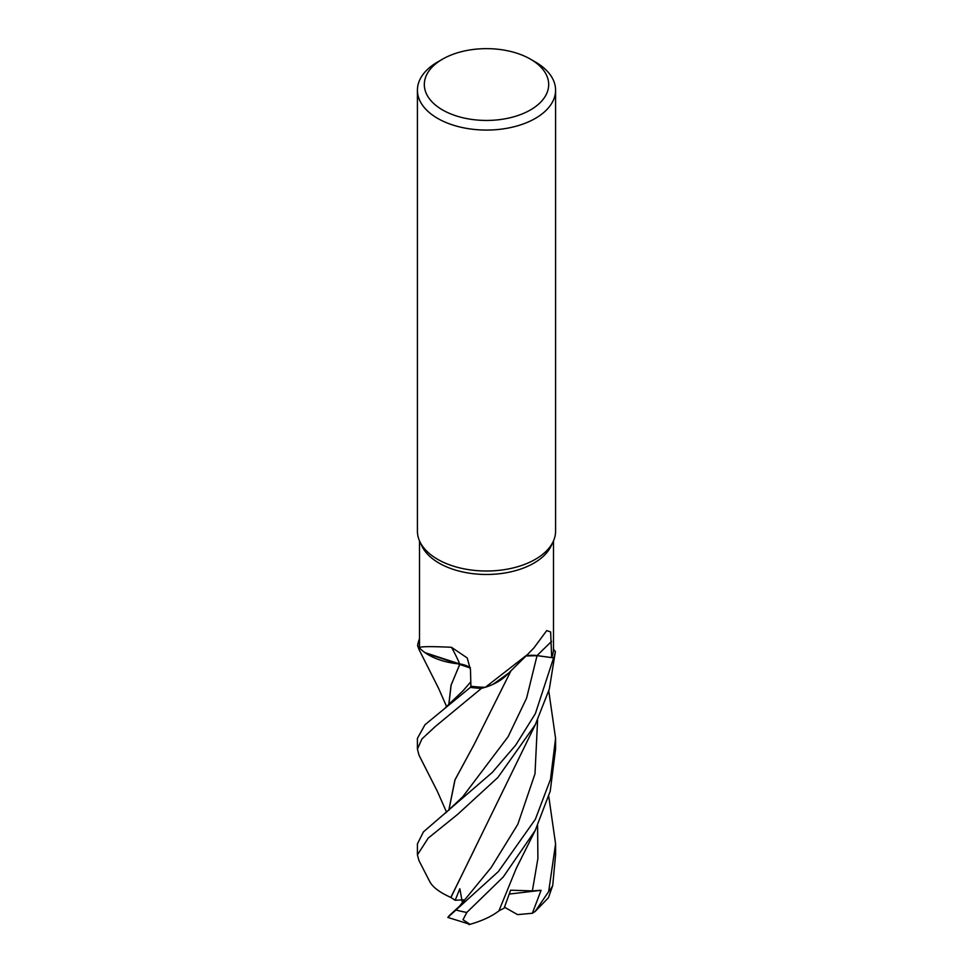 <?xml version="1.0" encoding="UTF-8"?>
<svg xmlns="http://www.w3.org/2000/svg" width="973" height="973" viewBox="0 0 973 973"><rect width="100%" height="100%" fill="white"/><g stroke="black" fill="none" stroke-linecap="round" stroke-linejoin="round"><path stroke-width="1.46" d="M508.393 673.267L493.165 684.25L508.393 673.267M485.393 687.266L527.524 654.501L506.592 675.116A54.962 31.732 180 0 1 494.564 683.581A54.962 31.732 180 0 1 485.393 687.266A67.003 38.689 180 0 1 485.272 687.266L481.574 688.337A69.01 39.844 180 0 1 470.385 687.327L470.883 686.074L470.373 687.376L424.97 724.751L417.417 738.337L417.417 749.161L421.905 738.969L435.186 726.612L481.453 688.361A69.083 39.881 180 0 1 470.373 687.376M470.385 668.013L425.894 653.248A54.962 31.732 180 0 1 419.497 647.945L419.497 540.83M448.76 704.89L451.046 685.199L459.937 664.036L425.055 652.664L459.803 664.072M419.497 647.872L417.66 645.756A69.01 39.844 180 0 1 419.399 639.285L419.327 639.273A69.083 39.881 180 0 0 417.599 645.671L417.66 645.756A69.01 39.844 180 0 1 419.399 639.285L419.497 639.297M530.467 59.158L535.345 61.98A69.083 39.881 180 0 1 555.583 90.185L555.583 531.136A69.083 39.881 180 0 1 553.26 541.402L551.253 545.744A67.003 38.689 180 0 1 533.885 563.136A67.003 38.689 180 0 1 469.108 573.146A67.003 38.689 180 0 1 421.747 545.744L419.74 541.402A69.083 39.881 180 0 1 417.417 531.136L417.417 90.185A69.083 39.881 180 0 1 437.655 61.98L442.533 59.158A62.175 35.892 180 0 1 530.467 59.158A62.175 35.892 180 0 1 530.467 109.925A62.175 35.892 180 0 1 442.533 109.925A62.175 35.892 180 0 1 442.533 59.158L437.655 61.98M419.497 647.945C418.779 646.473 429.434 646.254 451.472 647.288L467.235 657.979L470.494 669.801L470.896 686.208A67.003 38.689 180 0 0 485.272 687.266L481.574 688.337L485.284 687.266M527.524 654.501L533.885 647.957L546.717 630.601L550.645 631.951L551.667 657.602L537.06 655.583A1164.073 918.025 66.7 0 1 551.569 641.475M553.26 541.402A69.083 39.881 180 0 1 535.345 559.329A69.083 39.881 180 0 1 468.572 569.643A69.083 39.881 180 0 1 419.74 541.402M555.583 90.185A69.083 39.881 180 0 1 535.345 118.39A69.083 39.881 180 0 1 460.059 127.037A69.083 39.881 180 0 1 417.417 90.185M425.894 653.248A54.962 31.732 180 0 0 459.706 663.951A1169.497 365.933 124.3 0 0 451.472 647.288M459.706 663.951A19.861 11.469 180 0 1 470.36 667.782M470.373 667.952L459.864 664.048L467.405 666.286M481.453 688.361L481.586 688.337A69.01 39.844 180 0 1 470.385 687.327L470.896 686.087M429.835 881.769L418.949 860.57L417.417 854.853L428.193 838.13L457.796 814.243L497.86 777.5L535.345 724.593L549.331 689.018L555.401 651.509L553.491 649.295A67.003 38.689 180 0 0 553.503 649.234L553.503 540.83M526.089 655.863A19.861 11.469 180 0 1 537.06 655.583M462.686 796.863L508.125 736.683L526.6 698.115L537.035 655.656L553.601 657.894A69.01 39.844 180 0 0 555.34 651.436L553.491 649.307A67.003 38.689 180 0 1 551.667 657.602M508.307 673.365L494.564 683.581M537.035 655.656L525.955 655.997M419.095 649.696L417.599 645.671M419.071 755.316L417.417 749.161M548.772 691L555.583 738.337L550.487 779.361L535.345 819.315L498.395 871.54L447.811 917.405M447.787 917.405L469.983 924.35L463.014 919.728L466.809 912.443L503.175 877.074L535.259 830.37L550.219 791.219L555.583 749.161L555.583 738.337M555.34 651.436A69.01 39.844 180 0 1 553.601 657.894L535.357 713.671L515.751 745.063L492.229 772.489L423.462 831.854L417.417 843.859L417.417 854.853M535.101 911.519L548.395 897.787L552.713 885.576L555.583 854.853L555.583 843.859L548.663 891.609L535.101 911.519L532.353 913.27L517.575 914.62L504.488 907.201M448.833 704.829L451.144 685.089L459.84 664.085M462.394 902.749L459.852 888.726L455.169 900.256L450.827 897.398L473.96 850.451M448.906 915.97L459.487 906.216L491.134 867.6L517.818 824.301L535.004 773.778L537.595 720.044M450.949 897.398L535.624 724.058M430.09 882.243L429.446 881.003M450.754 897.398C439.832 892.509 432.863 887.315 429.871 881.818M473.948 744.807L455.023 779.847L448.833 810.339M448.772 810.387L454.902 779.993L474.082 744.576L511.093 670.543M532.353 913.27L541.061 890.307L532.365 890.891L510.63 890.186L504.111 908.174M548.772 796.498L555.583 843.859M504.099 908.174L498.942 910.813M535.259 830.37L516.189 868.524L498.918 910.874C491.633 916.493 481.659 921.078 468.998 924.618M541.061 890.307L509.317 894.065M555.401 651.509A69.083 39.881 180 0 1 553.673 657.906M455.169 900.256L463.525 899.83M466.809 912.443A69.083 39.881 180 0 1 456.361 910.096M552.713 885.576A69.083 39.881 180 0 1 548.663 891.609M463.051 690.769L470.798 681.83M462.698 796.851L445.366 813.16M532.365 890.891L537.899 858.527L537.595 825.7M446.631 706.653L438.543 688.264L418.913 649.319M445.354 707.663L463.063 690.757M418.962 755.097L437.364 791.365L446.571 812.2"/></g></svg>
